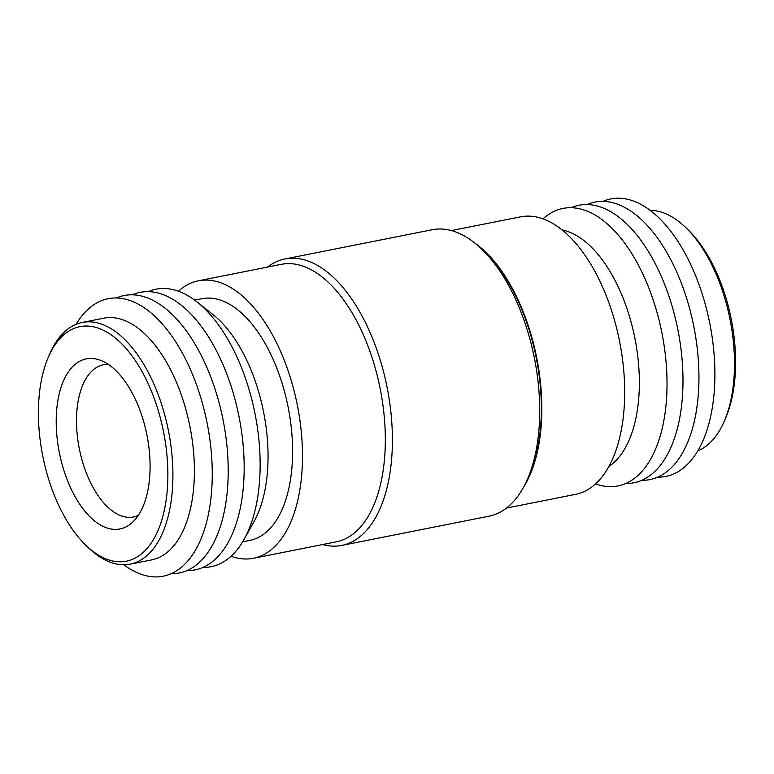 <?xml version="1.0" encoding="UTF-8"?>
<svg xmlns="http://www.w3.org/2000/svg" width="774" height="774" viewBox="0 0 774 774"><rect width="100%" height="100%" fill="white"/><g stroke="black" fill="none" stroke-linecap="round" stroke-linejoin="round"><path stroke-width="1.16" d="M697.858 450.836A123.201 63.468 -101.2 0 0 724.377 420.979L725.77 417.728A119.544 61.591 -101.2 0 0 688.57 230.313L686.035 227.837A123.201 63.468 -101.2 0 0 650.121 210.364M724.377 420.979A123.201 63.468 -101.2 0 0 686.035 227.837M657.716 477.142A141.448 72.872 -101.2 0 0 668.92 475.681A141.448 72.872 -101.2 0 0 708.549 317.524A141.448 72.872 -101.2 0 0 607.725 199.682A141.448 72.872 -101.2 0 0 602.975 201.395M641.752 480.306A141.448 72.872 -101.2 0 0 652.956 478.854A141.448 72.872 -101.2 0 0 692.595 320.697A141.448 72.872 -101.2 0 0 591.771 202.846A141.448 72.872 -101.2 0 0 587.021 204.559M625.798 483.479A141.448 72.872 -101.2 0 0 637.002 482.018A141.448 72.872 -101.2 0 0 676.64 323.861A141.448 72.872 -101.2 0 0 575.817 206.019A141.448 72.872 -101.2 0 0 571.067 207.722M595.583 483.905A141.448 72.872 -101.2 0 0 621.048 485.182A141.448 72.872 -101.2 0 0 660.677 327.034A141.448 72.872 -101.2 0 0 559.854 209.183A141.448 72.872 -101.2 0 0 542.971 218.868M608.974 466.403A123.201 63.468 -101.2 0 0 634.912 338.364A123.201 63.468 -101.2 0 0 562.03 229.926M506.486 508.063L575.643 494.334A141.448 72.872 -101.2 0 0 578.7 493.589A141.448 72.872 -101.2 0 0 618.977 338.412A141.448 72.872 -101.2 0 0 520.563 216.846L451.406 230.575M523.543 487.223A141.448 72.872 -101.2 0 0 536.73 357.849A141.448 72.872 -101.2 0 0 475.13 243.317M322.594 544.557A146.015 75.223 -101.2 0 0 341.779 545.409L489.071 516.171A146.015 75.223 -101.2 0 0 492.225 515.407A146.015 75.223 -101.2 0 0 527.723 478.593L529.813 473.717A140.539 72.408 -101.2 0 0 486.082 253.398L482.289 249.692A146.015 75.223 -101.2 0 0 432.221 229.733L284.929 258.971A146.015 75.223 -101.2 0 0 281.775 259.735A146.015 75.223 -101.2 0 0 267.514 267.078M527.723 478.593A146.015 75.223 -101.2 0 0 482.289 249.692M341.779 545.409A146.015 75.223 -101.2 0 0 344.933 544.644A146.015 75.223 -101.2 0 0 386.507 384.455A146.015 75.223 -101.2 0 0 284.929 258.971M231.029 556.264A141.448 72.872 -101.2 0 0 253.437 558.286L336.293 541.839A141.448 72.872 -101.2 0 0 339.341 541.103A141.448 72.872 -101.2 0 0 379.618 385.926A141.448 72.872 -101.2 0 0 281.214 264.36L198.357 280.807A141.448 72.872 -101.2 0 0 195.3 281.543A141.448 72.872 -101.2 0 0 178.417 291.237M253.437 558.286A141.448 72.872 -101.2 0 0 256.494 557.551A141.448 72.872 -101.2 0 0 296.771 402.374A141.448 72.872 -101.2 0 0 198.357 280.807M242.659 541.819L249.886 540.387A123.201 63.468 -101.2 0 0 252.547 539.739A123.201 63.468 -101.2 0 0 287.618 404.589A123.201 63.468 -101.2 0 0 201.908 298.706L194.68 300.138M202.933 567.41A141.448 72.872 -101.2 0 0 214.146 565.958A141.448 72.872 -101.2 0 0 244.149 539.255L254.124 521.366A123.201 63.468 -101.2 0 0 213.092 314.67L197.041 301.937A141.448 72.872 -101.2 0 0 152.952 289.95A141.448 72.872 -101.2 0 0 148.202 291.663M244.149 539.255A141.448 72.872 -101.2 0 0 197.041 301.937M186.979 570.583A141.448 72.872 -101.2 0 0 198.183 569.122A141.448 72.872 -101.2 0 0 237.821 410.965A141.448 72.872 -101.2 0 0 136.998 293.114A141.448 72.872 -101.2 0 0 132.248 294.826M171.025 573.747A141.448 72.872 -101.2 0 0 182.229 572.286A141.448 72.872 -101.2 0 0 221.857 414.138A141.448 72.872 -101.2 0 0 121.044 296.287A141.448 72.872 -101.2 0 0 116.284 298M123.879 564.768A141.448 72.872 -101.2 0 0 166.275 575.459A141.448 72.872 -101.2 0 0 205.903 417.302A141.448 72.872 -101.2 0 0 105.08 299.451A141.448 72.872 -101.2 0 0 76.142 324.296M85.43 544.828L87.965 547.295A123.201 63.468 -101.2 0 0 130.206 564.14L151.685 559.883A123.201 63.468 -101.2 0 0 154.345 559.234A123.201 63.468 -101.2 0 0 189.427 424.084A123.201 63.468 -101.2 0 0 103.716 318.201L82.228 322.458A123.201 63.468 -101.2 0 0 79.567 323.106A123.201 63.468 -101.2 0 0 49.623 354.163L48.23 357.414A119.544 61.591 -101.2 0 0 85.43 544.828A119.544 61.591 -101.2 0 0 129.006 560.55A119.544 61.591 -101.2 0 0 162.501 426.88A119.544 61.591 -101.2 0 0 77.294 327.276A119.544 61.591 -101.2 0 0 48.23 357.414M130.206 564.14A123.201 63.468 -101.2 0 0 132.867 563.501A123.201 63.468 -101.2 0 0 167.948 428.341A123.201 63.468 -101.2 0 0 82.228 322.458M84.395 359.329A86.698 44.669 -101.2 0 0 60.101 456.263A86.698 44.669 -101.2 0 0 121.895 528.497A86.698 44.669 -101.2 0 0 132.412 522.402A86.698 44.669 -101.2 0 0 146.963 435.22A86.698 44.669 -101.2 0 0 100.214 360.191A86.698 44.669 -101.2 0 0 84.395 359.329M108.312 364.399A77.564 39.967 -101.2 0 0 103.977 364.67A77.564 39.967 -101.2 0 0 101.713 365.193A77.564 39.967 -101.2 0 0 79.751 450.855A77.564 39.967 -101.2 0 0 134.183 516.829A77.564 39.967 -101.2 0 0 135.266 516.548A77.564 39.967 -101.2 0 0 138.285 515.426"/></g></svg>
